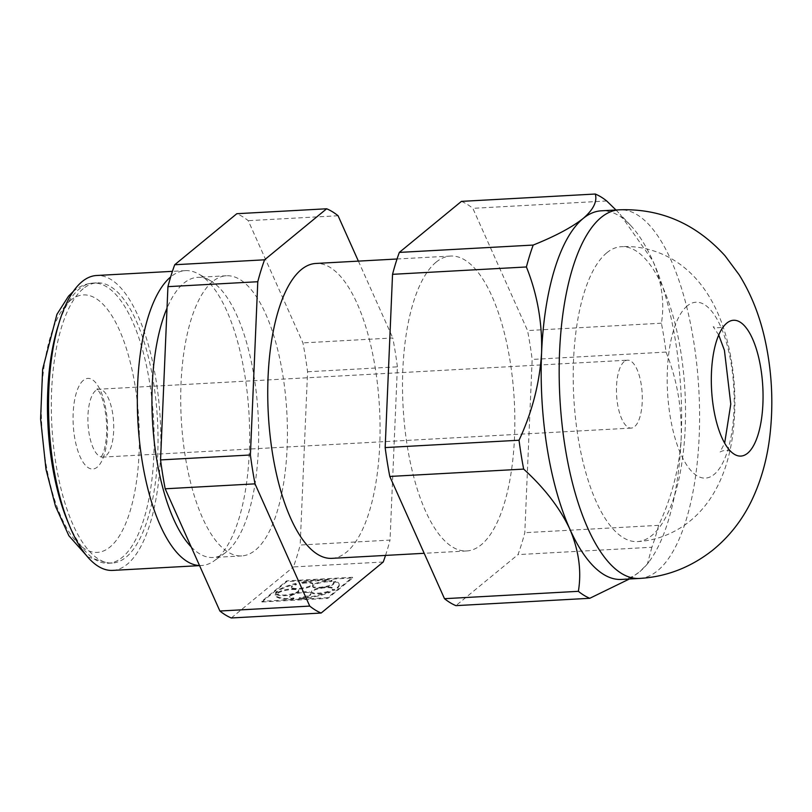<?xml version="1.0" encoding="UTF-8"?>
<svg xmlns="http://www.w3.org/2000/svg" width="812" height="812" viewBox="0 0 812 812"><rect width="100%" height="100%" fill="white"/><g stroke="black" fill="none" stroke-linecap="round" stroke-linejoin="round"><path stroke-width="0.61" stroke-dasharray="4.06 3.04" d="M307.565 371.764L397.403 366.831L390.024 540.092L300.176 545.035L307.565 371.764A204.989 77.292 86.9 0 0 302.937 342.897L248.228 220.671A204.989 77.292 86.9 0 0 236.82 213.708M385.527 555.418A204.989 77.292 86.9 0 0 390.024 540.092M383.234 562.005L293.396 566.938A204.989 77.292 86.9 0 0 300.176 545.035M83.179 288.717A140.283 52.902 86.9 0 0 53.379 444.671A140.283 52.902 86.9 0 0 112.381 563.02A140.283 52.902 86.9 0 0 157.498 420.048A140.283 52.902 86.9 0 0 96.993 282.87A140.283 52.902 86.9 0 0 83.179 288.717M112.777 570.4A147.672 55.683 86.9 0 0 160.279 419.895A147.672 55.683 86.9 0 0 96.587 275.501M199.529 565.528A147.672 55.683 86.9 0 0 201.579 565.517A147.672 55.683 86.9 0 0 214.419 560.666A147.672 55.683 86.9 0 0 249.081 415.023A147.672 55.683 86.9 0 0 198.676 274.04A147.672 55.683 86.9 0 0 185.38 270.629A147.672 55.683 86.9 0 0 170.855 276.78A147.672 55.683 86.9 0 0 170.662 276.933M191.206 546.933A140.283 52.902 86.9 0 0 212.998 557.499A140.283 52.902 86.9 0 0 225.198 552.891A140.283 52.902 86.9 0 0 258.125 414.526A140.283 52.902 86.9 0 0 210.247 280.587A140.283 52.902 86.9 0 0 197.62 277.349A140.283 52.902 86.9 0 0 183.806 283.195A140.283 52.902 86.9 0 0 167.018 308.134M212.561 281.612A140.283 52.902 86.9 0 0 182.761 437.566A140.283 52.902 86.9 0 0 241.753 555.915A140.283 52.902 86.9 0 0 286.88 412.943A140.283 52.902 86.9 0 0 226.365 275.765A140.283 52.902 86.9 0 0 212.561 281.612M231.298 617.973L293.396 566.938M397.403 366.831A204.989 77.292 86.9 0 0 392.785 337.965L302.937 342.897M358.386 261.129L392.785 337.965M331.996 558.351A147.672 55.683 86.9 0 0 379.498 407.857A147.672 55.683 86.9 0 0 315.807 263.464M436.034 262.215A147.672 55.683 86.9 0 0 404.67 426.371A147.672 55.683 86.9 0 0 466.768 550.952A147.672 55.683 86.9 0 0 514.27 400.458A147.672 55.683 86.9 0 0 450.569 256.064A147.672 55.683 86.9 0 0 436.034 262.215M461.429 201.376A204.989 77.292 -93.1 0 1 472.838 208.329L527.546 330.565A204.989 77.292 -93.1 0 1 532.175 359.432L524.796 532.692A204.989 77.292 -93.1 0 1 518.005 554.606L455.908 605.64M261.921 601.996L286.727 581.605L352.621 577.992L327.804 598.373L261.921 601.996L261.809 601.286L286.616 580.895L352.499 577.281L327.693 597.673L261.809 601.286M651.874 547.258L647.438 563.893L639.694 571.739A184.588 69.599 86.9 0 0 648.94 561.904A184.588 69.599 86.9 0 0 681.217 437.678C679.421 467.682 671.91 496.903 658.654 525.344A204.989 77.292 -93.1 0 1 651.874 547.258L518.005 554.606M621.525 579.433A184.588 69.599 86.9 0 0 639.694 571.739L629.391 578.997M615.983 210.003L620.185 214.358L652.929 261.058C661.881 282.241 664.713 302.957 661.415 323.206A204.989 77.292 -93.1 0 1 666.043 352.083C676.863 378.859 681.928 407.391 681.217 437.678A184.588 69.599 86.9 0 0 652.929 261.058A184.588 69.599 86.9 0 0 630.447 225.228A184.588 69.599 86.9 0 0 601.276 210.815M624.164 361.604A34.002 12.819 86.9 0 0 616.937 399.402A34.002 12.819 86.9 0 0 631.239 428.086A34.002 12.819 86.9 0 0 642.17 393.434A34.002 12.819 86.9 0 0 627.503 360.183A34.002 12.819 86.9 0 0 624.164 361.604M606.737 252.836A147.672 55.683 86.9 0 0 575.363 416.972A147.672 55.683 86.9 0 0 637.44 541.584A147.672 55.683 86.9 0 0 684.973 391.12A147.672 55.683 86.9 0 0 621.281 246.686A147.672 55.683 86.9 0 0 606.737 252.836M687.175 305.962A88.061 33.201 86.9 0 0 680.862 454.172A88.061 33.201 86.9 0 0 733.977 410.517A88.061 33.201 86.9 0 0 687.175 305.962M338.066 215.738L248.228 220.671M296.289 583.97L295.629 583.463A32.378 7.998 170.9 0 0 275.501 592.861L277.958 592.516L278.069 593.227L275.613 593.572A32.378 7.998 170.9 0 1 295.751 584.173L296.4 584.67A10.789 2.669 170.9 0 0 291.518 587.776L291.406 587.076A10.789 2.669 170.9 0 1 296.289 583.97L296.4 584.67M333.448 581.93L333.559 582.63L335.62 581.981A32.378 7.998 170.9 0 1 339.243 584.873L339.132 584.163A32.378 7.998 170.9 0 0 335.508 581.27L333.448 581.93A10.789 2.669 170.9 0 1 333.854 582.498A10.789 2.669 170.9 0 1 323.612 586.843A10.789 2.669 170.9 0 1 312.529 585.909A10.789 2.669 170.9 0 1 318.426 582.508A10.789 2.669 170.9 0 1 329.926 581.108L331.986 580.448A32.378 7.998 170.9 0 0 301.8 582.113L302.572 583.321A10.789 2.669 170.9 0 1 312.843 584.366A10.789 2.669 170.9 0 1 302.602 588.71A10.789 2.669 170.9 0 1 291.518 587.776M302.572 583.321L301.922 582.813A32.378 7.998 170.9 0 1 332.098 581.159L330.048 581.808A10.789 2.669 170.9 0 0 318.537 583.219A10.789 2.669 170.9 0 0 312.65 586.619L312.529 585.909M333.559 582.63A10.789 2.669 170.9 0 1 333.965 583.209A10.789 2.669 170.9 0 1 323.724 587.543A10.789 2.669 170.9 0 1 312.65 586.619M339.243 584.873A32.378 7.998 170.9 0 1 334.138 590.354L332.209 590.253A10.789 2.669 170.9 0 0 332.93 589.065L332.808 588.355A10.789 2.669 170.9 0 1 332.098 589.542L332.209 590.253M277.958 592.516A10.789 2.669 170.9 0 1 289.63 589.025A10.789 2.669 170.9 0 1 298.633 590.233A10.789 2.669 170.9 0 1 289.559 594.374A10.789 2.669 170.9 0 1 277.663 594.181L275.207 594.526A32.378 7.998 170.9 0 0 292.939 598.667L293.812 597.957A10.789 2.669 170.9 0 1 289.732 596.556A10.789 2.669 170.9 0 1 299.973 592.212A10.789 2.669 170.9 0 1 311.047 593.136A10.789 2.669 170.9 0 1 299.801 597.632L298.928 598.342A32.378 7.998 170.9 0 0 330.027 591.512L328.109 591.41L328.221 592.121A10.789 2.669 170.9 0 1 317.441 593.907A10.789 2.669 170.9 0 1 311.605 592.476A10.789 2.669 170.9 0 1 321.846 588.142A10.789 2.669 170.9 0 1 332.93 589.065M328.221 592.121L330.139 592.222A32.378 7.998 170.9 0 1 299.039 599.053L299.912 598.332A10.789 2.669 170.9 0 0 311.158 593.846L311.047 593.136M293.812 597.957L293.924 598.667A10.789 2.669 170.9 0 1 289.843 597.256A10.789 2.669 170.9 0 1 300.085 592.922A10.789 2.669 170.9 0 1 311.158 593.846M293.924 598.667L293.051 599.378A32.378 7.998 170.9 0 1 275.319 595.226L277.775 594.891A10.789 2.669 170.9 0 0 289.671 595.074A10.789 2.669 170.9 0 0 298.745 590.943L298.633 590.233M278.069 593.227A10.789 2.669 170.9 0 1 289.742 589.735A10.789 2.669 170.9 0 1 298.745 590.943M328.109 591.41A10.789 2.669 170.9 0 1 317.33 593.196A10.789 2.669 170.9 0 1 311.493 591.775A10.789 2.669 170.9 0 1 321.735 587.431A10.789 2.669 170.9 0 1 332.808 588.355M339.132 584.163A32.378 7.998 170.9 0 1 334.026 589.644L332.098 589.542M302.46 582.61A10.789 2.669 170.9 0 1 312.732 583.655A10.789 2.669 170.9 0 1 302.49 588A10.789 2.669 170.9 0 1 291.406 587.076M277.663 594.181L277.775 594.891M275.207 594.526L275.319 595.226M275.501 592.861L275.613 593.572M292.939 598.667L293.051 599.378M299.801 597.632L299.912 598.332M298.928 598.342L299.039 599.053M330.027 591.512L330.139 592.222M334.026 589.644L334.138 590.354M335.508 581.27L335.62 581.981M329.926 581.108L330.048 581.808M331.986 580.448L332.098 581.159M301.8 582.113L301.922 582.813M295.629 583.463L295.751 584.173M327.693 597.673L327.804 598.373M352.499 577.281L352.621 577.992M286.616 580.895L286.727 581.605M658.654 525.344L524.796 532.692M666.043 352.083L532.175 359.432M606.706 200.98L472.838 208.329M661.415 323.206L527.546 330.565M70.553 300.389A128.915 48.608 86.9 0 0 61.306 517.366A128.915 48.608 86.9 0 0 139.065 453.461A128.915 48.608 86.9 0 0 70.553 300.389M69.223 524.968A140.283 52.902 86.9 0 0 108.514 563.234A140.283 52.902 86.9 0 0 153.641 420.261A140.283 52.902 86.9 0 0 93.126 283.083A140.283 52.902 86.9 0 0 79.322 288.93A140.283 52.902 86.9 0 0 58.271 325.429M639.491 578.438A184.588 69.599 86.9 0 0 698.868 390.318A184.588 69.599 86.9 0 0 619.251 209.821M95.613 390.623A34.002 12.819 86.9 0 0 88.386 428.431A34.002 12.819 86.9 0 0 102.688 457.115A34.002 12.819 86.9 0 0 113.619 422.453A34.002 12.819 86.9 0 0 98.952 389.212A34.002 12.819 86.9 0 0 95.613 390.623M83.352 380.331A45.37 17.103 86.9 0 0 80.104 456.689A45.37 17.103 86.9 0 0 107.468 434.197A45.37 17.103 86.9 0 0 83.352 380.331M73.121 291.64L73.841 291.031C79.606 286.23 86.031 283.581 93.126 283.083L96.993 282.87M112.381 563.02L108.514 563.234L87.686 556.93M185.38 270.629L172.428 271.34M201.579 565.517L199.569 565.629M210.247 280.587L198.676 274.04M225.198 552.891L214.419 560.666M226.365 275.765L197.62 277.349M241.753 555.915L212.998 557.499M450.569 256.064L397.038 258.998M466.768 550.952L424.179 553.297M648.94 561.904L647.438 563.893M630.447 225.228L620.185 214.358M631.239 428.086L102.688 457.115L100.556 457.795L102.21 455.217C104.027 451.685 105.367 446.092 106.25 438.45C108.382 417.226 102.637 395.972 98.759 391.242L96.76 388.765L98.952 389.212L627.503 360.183M637.471 541.584C653.305 540.751 668.337 535.737 682.567 526.521C693.702 519.132 703.182 509.469 711.028 497.543C721.645 481.14 728.719 461.429 732.241 438.399C737.123 404.609 735.246 371.226 726.608 338.259C720.559 315.939 711.383 297.263 699.081 282.241C690.129 271.472 679.847 263.047 668.225 256.957C652.939 249.182 637.288 245.762 621.271 246.686M730.79 451.401C727.176 449.899 723.593 450.092 720.071 451.99L724.659 443.119M718.721 335.011L713.19 326.688C716.691 328.241 720.234 328.058 723.837 326.16M289.843 597.256L289.732 596.556M311.605 592.476L311.493 591.775M333.965 583.209L333.854 582.498M312.843 584.366L312.732 583.655"/><path stroke-width="1.22" d="M358.386 261.129L338.066 215.738A204.989 77.292 86.9 0 0 326.657 208.775L264.57 259.81A204.989 77.292 86.9 0 0 257.78 281.723L250.4 454.984A204.989 77.292 86.9 0 0 255.019 483.85L309.737 606.087A204.989 77.292 86.9 0 0 321.146 613.04L383.234 562.005A204.989 77.292 86.9 0 0 385.527 555.418M172.428 271.34L96.587 275.501A147.672 55.683 86.9 0 0 82.053 281.652A147.672 55.683 86.9 0 0 50.679 445.818A147.672 55.683 86.9 0 0 112.777 570.4L199.569 565.629M170.662 276.933A147.672 55.683 86.9 0 0 139.228 438.521A147.672 55.683 86.9 0 0 199.529 565.528M167.018 308.134A140.283 52.902 86.9 0 0 191.206 546.933M255.019 483.85L165.181 488.794L219.89 611.02A204.989 77.292 86.9 0 0 231.298 617.973L321.146 613.04M165.181 488.794A204.989 77.292 -93.1 0 1 160.553 459.917L167.932 286.656A204.989 77.292 86.9 0 1 174.722 264.742L236.82 213.708L326.657 208.775M397.038 258.998L315.807 263.464A147.672 55.683 86.9 0 0 301.272 269.614A147.672 55.683 86.9 0 0 269.899 433.781A147.672 55.683 86.9 0 0 331.996 558.351L424.179 553.297M629.391 578.997L589.776 598.292L455.908 605.64A204.989 77.292 -93.1 0 1 444.499 598.688L389.79 476.451A204.989 77.292 -93.1 0 1 385.162 447.585L392.541 274.324A204.989 77.292 -93.1 0 1 399.331 252.41L461.429 201.376L595.287 194.027C597.429 201.488 593.369 209.648 583.117 218.509A184.588 69.599 86.9 0 0 541.594 352.56A184.588 69.599 86.9 0 0 569.882 529.18A184.588 69.599 86.9 0 0 621.525 579.433L639.491 578.438C666.327 576.885 690.748 567.446 712.763 550.12C729.176 536.732 742.127 520.248 751.597 500.679C761.301 480.359 767.462 458.09 770.091 433.862C773.521 402.285 771.836 370.972 765.046 339.913C759.788 315.858 751.181 294.177 739.204 274.862L724.994 255.729C695.752 223.605 660.501 208.308 619.251 209.821A184.588 69.599 86.9 0 0 601.083 217.514A184.588 69.599 86.9 0 0 561.874 422.717A184.588 69.599 86.9 0 0 639.491 578.438M589.776 598.292A204.989 77.292 -93.1 0 1 578.367 591.329C581.697 571.313 578.875 550.597 569.882 529.18C559.894 508.058 544.487 488.032 523.659 469.103L389.79 476.451M619.251 209.821L601.276 210.815A184.588 69.599 86.9 0 0 583.117 218.509C571.739 227.421 555.103 236.272 533.2 245.062L399.331 252.41M595.287 194.027A204.989 77.292 -93.1 0 1 606.706 200.98L615.983 210.003M523.659 469.103A204.989 77.292 -93.1 0 1 519.03 440.236C532.195 412.131 539.716 382.909 541.594 352.56C542.355 322.608 537.29 294.076 526.409 266.965A204.989 77.292 -93.1 0 1 533.2 245.062M726.76 323.146A68.005 25.639 86.9 0 0 723.421 326.678A68.005 25.639 86.9 0 0 711.576 389.618A68.005 25.639 86.9 0 0 730.242 450.883A68.005 25.639 86.9 0 0 762.996 391.78A68.005 25.639 86.9 0 0 726.76 323.146M309.737 606.087L219.89 611.02M250.4 454.984L160.553 459.917M257.78 281.723L167.932 286.656M264.57 259.81L174.722 264.742M526.409 266.965L392.541 274.324M519.03 440.236L385.162 447.585M578.367 591.329L444.499 598.688M58.271 325.429A140.283 52.902 86.9 0 0 69.223 524.968M87.686 556.93L68.878 535.747L55.49 506.241L45.979 469.285L40.6 418.931L42.63 369.216L56.931 314.335L68.533 296.157L73.121 291.64M723.421 326.678L723.837 326.16M724.659 443.119L730.79 404.082L724.426 350.327L718.721 335.011"/></g></svg>
